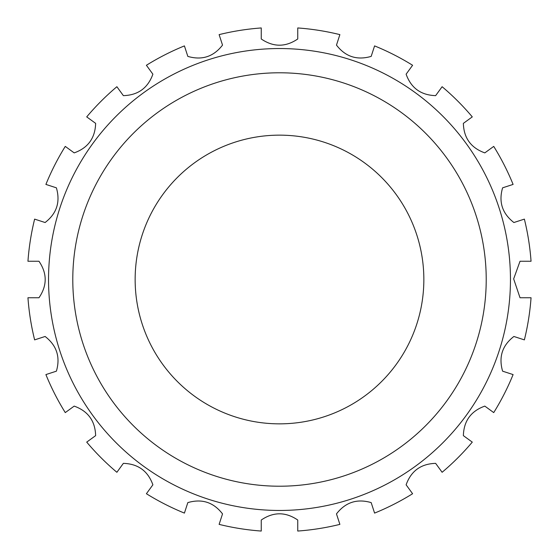 <?xml version="1.0" encoding="UTF-8"?>
<svg xmlns="http://www.w3.org/2000/svg" width="559" height="559" viewBox="0 0 559 559"><rect width="100%" height="100%" fill="white"/><g stroke="black" fill="none" stroke-linecap="round" stroke-linejoin="round"><path stroke-width="0.84" d="M520.024 297.744L531.05 297.744A252.214 252.214 0 0 1 524.377 339.879L513.889 336.476C502.261 345.462 498.502 357.026 502.611 371.176L513.099 374.586A252.214 252.214 0 0 1 493.73 412.598L484.814 406.114C470.978 411.068 463.83 420.913 463.362 435.636L472.285 442.12A252.214 252.214 0 0 1 442.12 472.285L435.636 463.362C420.948 463.802 411.11 470.951 406.114 484.814L412.598 493.73A252.214 252.214 0 0 1 374.586 513.099L371.176 502.611C357.075 498.488 345.504 502.248 336.476 513.889L339.879 524.377A252.214 252.214 0 0 1 297.744 531.05L297.744 520.024C285.6 511.744 273.442 511.744 261.256 520.024L261.256 531.05A252.214 252.214 0 0 1 219.121 524.377L222.524 513.889C213.538 502.261 201.974 498.502 187.824 502.611L184.414 513.099A252.214 252.214 0 0 1 146.402 493.73L152.887 484.814C147.932 470.978 138.087 463.83 123.364 463.362L116.88 472.285A252.214 252.214 0 0 1 86.715 442.12L95.638 435.636C95.198 420.948 88.049 411.11 74.186 406.114L65.27 412.598A252.214 252.214 0 0 1 45.901 374.586L56.389 371.176C60.512 357.075 56.752 345.504 45.111 336.476L34.623 339.879A252.214 252.214 0 0 1 27.95 297.744L38.976 297.744C47.256 285.6 47.256 273.442 38.976 261.256L27.95 261.256A252.214 252.214 0 0 1 34.623 219.121L45.111 222.524C56.739 213.538 60.498 201.974 56.389 187.824L45.901 184.414A252.214 252.214 0 0 1 65.27 146.402L74.186 152.887C88.022 147.932 95.17 138.087 95.638 123.364L86.715 116.88A252.214 252.214 0 0 1 116.88 86.715L123.364 95.638C138.052 95.198 147.89 88.049 152.887 74.186L146.402 65.27A252.214 252.214 0 0 1 184.414 45.901L187.824 56.389C201.925 60.512 213.496 56.752 222.524 45.111L219.121 34.623A252.214 252.214 0 0 1 261.256 27.95L261.256 38.976C273.4 47.256 285.558 47.256 297.744 38.976L297.744 27.95A252.214 252.214 0 0 1 339.879 34.623L336.476 45.111C345.462 56.739 357.026 60.498 371.176 56.389L374.586 45.901A252.214 252.214 0 0 1 412.598 65.27L406.114 74.186C411.068 88.022 420.913 95.17 435.636 95.638L442.12 86.715A252.214 252.214 0 0 1 472.285 116.88L463.362 123.364C463.802 138.052 470.951 147.89 484.814 152.887L493.73 146.402A252.214 252.214 0 0 1 513.099 184.414L502.611 187.824C498.488 201.925 502.248 213.496 513.889 222.524L524.377 219.121A252.214 252.214 0 0 1 531.05 261.256L520.024 261.256L513.658 278.899L520.024 297.744M48.535 279.5A230.965 230.965 0 0 0 394.982 479.517A230.965 230.965 0 0 0 394.982 79.483A230.965 230.965 0 0 0 48.535 279.5M135.145 279.5A144.355 144.355 0 0 0 351.674 404.513A144.355 144.355 0 0 0 351.674 154.487A144.355 144.355 0 0 0 135.145 279.5M72.789 279.5A206.711 206.711 0 0 0 382.859 458.52A206.711 206.711 0 0 0 382.859 100.48A206.711 206.711 0 0 0 72.789 279.5"/></g></svg>
